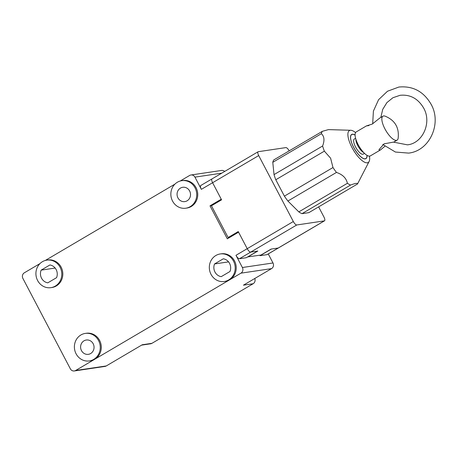 <?xml version="1.0" encoding="UTF-8"?>
<svg xmlns="http://www.w3.org/2000/svg" width="458" height="458" viewBox="0 0 458 458"><rect width="100%" height="100%" fill="white"/><g stroke="black" fill="none" stroke-linecap="round" stroke-linejoin="round"><path stroke-width="0.69" d="M369.446 156.144A18.503 6.418 -120.5 0 1 369.137 161.439A18.503 6.418 -120.5 0 1 351.996 147.562A18.503 6.418 -120.5 0 1 350.794 130.284A18.503 6.418 -120.5 0 1 355.574 132.58M350.794 130.284L328.46 129.608L322.363 131.32L273.787 159.922A32.003 11.101 -120.5 0 0 272.785 162.309L321.361 133.707A32.003 11.101 -120.5 0 1 322.363 131.32M321.361 133.707C324.333 136.295 324.745 140.394 322.604 146.01L274.027 174.613L272.785 162.309M301.999 213.663L350.576 185.055C355.414 183.211 357.698 182.874 357.417 184.042L308.847 212.644L301.999 213.663A32.003 11.101 -120.5 0 1 298.816 211.894L287.893 201.028A32.003 11.101 -120.5 0 1 284.395 196.144L275.79 179.754L324.367 151.151A32.003 11.101 -120.5 0 1 322.604 146.01M324.367 151.151L330.613 158.199L332.972 167.536L284.395 196.144M367.053 155.365A14.055 4.878 -120.5 0 1 365.913 158.663A14.055 4.878 -120.5 0 1 365.261 158.892A14.055 4.878 -120.5 0 1 354.097 148.18A14.055 4.878 -120.5 0 1 351.652 134.446A14.055 4.878 -120.5 0 1 352.305 134.223A14.055 4.878 -120.5 0 1 355.087 135.053M247.652 256.927L260.963 255.043L271.084 249.089L278.224 248.024A4.174 1.448 59.5 0 0 278.418 247.961A4.174 1.448 -120.5 0 1 278.224 248.024L271.336 249.049L260.092 255.673L259.852 255.209M212.203 178.832A4.174 1.448 59.5 0 0 212.008 178.901A4.174 1.448 59.5 0 0 212.598 182.725L221.575 199.825L211.453 205.785L228.124 237.536L229.939 237.267M318.631 206.884L323.932 216.989A4.174 1.448 -120.5 0 1 324.522 220.813A4.174 1.448 -120.5 0 1 324.327 220.882L296.778 224.97L250.675 252.112L257.82 251.053L247.698 257.012M228.124 237.536L238.246 231.576L247.223 248.677A4.174 1.448 59.5 0 0 250.675 252.112L257.562 251.093L246.318 257.711L239.431 258.736A4.174 1.448 -120.5 0 1 235.979 255.301L247.223 248.677L238.566 232.189L227.323 238.813L210.01 205.837L221.254 199.213L212.598 182.725A4.174 1.448 59.5 0 1 212.008 178.901L258.112 151.753A4.174 1.448 59.5 0 0 258.701 155.577L201.354 189.349L194.942 177.131L221.775 173.153M239.431 258.736L250.675 252.112A4.174 1.448 -120.5 0 1 247.223 248.677L293.326 221.529L258.701 155.577M258.112 151.753A4.174 1.448 59.5 0 1 258.306 151.69L285.855 147.602A4.174 1.448 59.5 0 1 289.204 150.842M275.79 179.754A32.003 11.101 -120.5 0 1 274.027 174.613M293.326 221.529A4.174 1.448 59.5 0 0 296.778 224.97M287.893 201.028L336.47 172.426A32.003 11.101 -120.5 0 1 332.972 167.536M336.47 172.426C342.664 174.532 346.305 178.156 347.393 183.292L298.816 211.894M350.576 185.055A32.003 11.101 -120.5 0 1 347.393 183.292M369.137 161.439L357.795 183.418A32.003 11.101 -120.5 0 1 357.417 184.042M41.14 270.128A9.046 8.399 -98.4 0 0 41.546 278.201A9.046 8.399 -98.4 0 0 47.804 282.832L56.574 277.663A9.046 8.399 -98.4 0 0 49.911 264.964L41.14 270.128L55.149 268.05M37.613 280.519A13.912 12.921 81.6 0 1 46.813 260.133A13.912 12.921 81.6 0 1 60.101 267.277A13.912 12.921 81.6 0 1 50.901 287.658A13.912 12.921 81.6 0 1 37.613 280.519M46.813 260.133L47.838 259.984A13.912 12.921 81.6 0 1 61.12 267.123A13.912 12.921 81.6 0 1 51.92 287.51L50.901 287.658M76.085 353.799A13.912 12.921 81.6 0 1 85.285 333.413A13.912 12.921 81.6 0 1 98.573 340.557A13.912 12.921 81.6 0 1 89.373 360.938A13.912 12.921 81.6 0 1 76.085 353.799M85.285 333.413L86.31 333.264A13.912 12.921 81.6 0 1 99.592 340.403A13.912 12.921 81.6 0 1 94.76 359.238A13.912 12.921 81.6 0 1 90.392 360.79L89.373 360.938M81.484 350.622A7.236 6.721 -98.4 0 0 88.394 354.332A7.236 6.721 -98.4 0 0 93.174 343.735A7.236 6.721 -98.4 0 0 86.27 340.019A7.236 6.721 -98.4 0 0 81.484 350.622M228.553 261.873L214.544 263.951A9.046 8.399 -98.4 0 0 214.957 272.023A9.046 8.399 -98.4 0 0 221.214 276.655L229.985 271.491A9.046 8.399 -98.4 0 0 223.315 258.787L214.544 263.951M211.018 274.342A13.912 12.921 81.6 0 1 220.224 253.961A13.912 12.921 81.6 0 1 233.506 261.1A13.912 12.921 81.6 0 1 224.306 281.487A13.912 12.921 81.6 0 1 211.018 274.342M220.224 253.961L221.243 253.806A13.912 12.921 81.6 0 1 234.53 260.951A13.912 12.921 81.6 0 1 229.698 279.781A13.912 12.921 81.6 0 1 225.325 281.332L224.306 281.487M172.546 201.062A13.912 12.921 81.6 0 1 181.752 180.681A13.912 12.921 81.6 0 1 195.034 187.82A13.912 12.921 81.6 0 1 185.834 208.207A13.912 12.921 81.6 0 1 172.546 201.062M181.752 180.681L182.771 180.526A13.912 12.921 81.6 0 1 196.053 187.671A13.912 12.921 81.6 0 1 186.853 208.052L185.834 208.207M177.944 197.885A7.236 6.721 -98.4 0 0 184.855 201.6A7.236 6.721 -98.4 0 0 189.635 190.997A7.236 6.721 -98.4 0 0 182.731 187.288A7.236 6.721 -98.4 0 0 177.944 197.885M194.942 177.131A4.174 3.876 81.6 0 0 190.952 174.99A4.174 3.876 81.6 0 0 189.641 175.454L180.206 181.013M254.774 278.498A4.174 3.876 81.6 0 1 253.131 283.737L243.438 285.174L271.548 268.623A4.174 3.876 -98.4 0 0 272.997 262.972L242.391 267.512L235.979 255.301M242.391 267.512A4.174 3.876 81.6 0 1 240.942 273.163L75.644 370.493A4.174 3.876 81.6 0 1 74.333 370.957A4.174 3.876 81.6 0 1 70.349 368.816L22.9 278.435A4.174 3.876 81.6 0 1 24.348 272.791L39.978 263.585M174.91 184.133L45.273 260.47M74.333 370.957L104.945 366.417A4.174 3.876 -98.4 0 0 106.256 365.953L142.238 344.765L151.93 343.328A4.174 3.876 81.6 0 1 150.619 343.792L141.625 345.126M151.93 343.328L253.131 283.737M324.522 220.813L267.174 254.579A4.174 1.448 -120.5 0 1 266.98 254.648L260.092 255.673M272.997 262.972L268.256 253.944M224.672 171.447A4.174 3.876 -98.4 0 0 221.563 170.45L190.952 174.99M201.354 189.349A4.174 1.448 -120.5 0 1 200.764 185.524L212.008 178.901M211.825 205.568L210.01 205.837M366.973 155.319A13.912 4.826 -120.5 0 1 365.845 158.548A13.912 4.826 -120.5 0 1 353.679 147.316A13.912 4.826 -120.5 0 1 351.721 134.566A13.912 4.826 -120.5 0 1 355.093 135.144M364.499 153.361L363.228 154.111A8.765 3.04 -120.5 0 1 362.822 154.249A8.765 3.04 -120.5 0 1 355.86 147.568A8.765 3.04 -120.5 0 1 354.337 139.003L355.603 138.259M363.795 152.657A8.765 3.04 -120.5 0 1 358.414 146.778A8.765 3.04 -120.5 0 1 355.877 139.215A8.765 3.04 59.5 0 0 358.414 146.778A8.765 3.04 59.5 0 0 363.795 152.657M382.98 116.16A13.912 4.826 -120.5 0 1 384.966 116.092C394.996 120.214 399.382 127.662 398.128 138.436A13.912 4.826 -120.5 0 1 397.097 140.142A13.912 4.826 -120.5 0 1 384.938 128.91A13.912 4.826 -120.5 0 1 382.98 116.16L379.745 118.067L372.274 124.072L366.434 125.904L368.885 125.595M366.434 125.904L356.221 131.921A13.912 4.826 59.5 0 0 358.179 144.665A13.912 4.826 59.5 0 0 370.339 155.897L380.552 149.886L379.688 150.235L378.949 149.697L384.102 143.823L393.863 142.049L397.097 140.142M384.84 146.285L380.552 149.886M266.98 254.648L324.327 220.882M271.548 268.623L240.942 273.163M106.256 365.953L75.644 370.493M380.827 117.431L382.711 109.41L386.907 102.598L392.924 97.731L400.086 95.298C410.191 94.302 418.057 98.573 423.679 108.105C432.049 122.692 422.637 143.354 407.437 144.843L393.468 142.135M372.675 123.815L373.407 111.105L378.594 99.678L387.508 91.234L398.861 87.043C412.887 85.743 423.621 91.474 431.07 104.224C442.085 123.374 429.724 150.825 408.662 153.104L395.414 152.045L382.796 144.453M351.721 134.566L351.131 134.915M365.845 158.548L365.255 158.892"/></g></svg>
